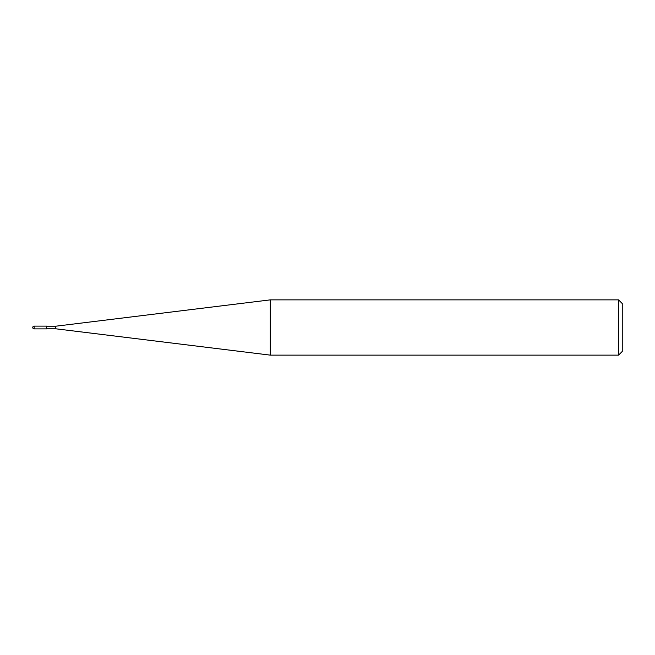 <?xml version="1.0" encoding="UTF-8"?>
<svg xmlns="http://www.w3.org/2000/svg" width="655" height="655" viewBox="0 0 655 655"><rect width="100%" height="100%" fill="white"/><g stroke="black" fill="none" stroke-linecap="round" stroke-linejoin="round"><path stroke-width="0.49" stroke-dasharray="3.27 2.46" d="M618.566 355.133L618.566 299.867M622.25 303.552L622.25 351.448M270.302 299.867L270.302 355.133M55.773 328.794L55.773 326.206L55.773 328.794M46.571 328.884L46.571 326.116M34.134 326.116L34.134 328.884"/><path stroke-width="0.98" d="M618.566 299.867L618.566 355.133L270.302 355.133L270.302 299.867L618.566 299.867L622.25 303.552L622.25 351.448L618.566 355.133M46.571 328.794L55.773 328.794L55.773 326.206L55.773 328.794L270.302 355.133M34.134 326.116L46.571 326.116L46.571 328.884L34.134 328.884L34.134 326.116A1.384 1.384 0 0 0 32.75 327.5A1.384 1.384 0 0 0 34.134 328.884M46.571 326.206L55.773 326.206L270.302 299.867"/></g></svg>
